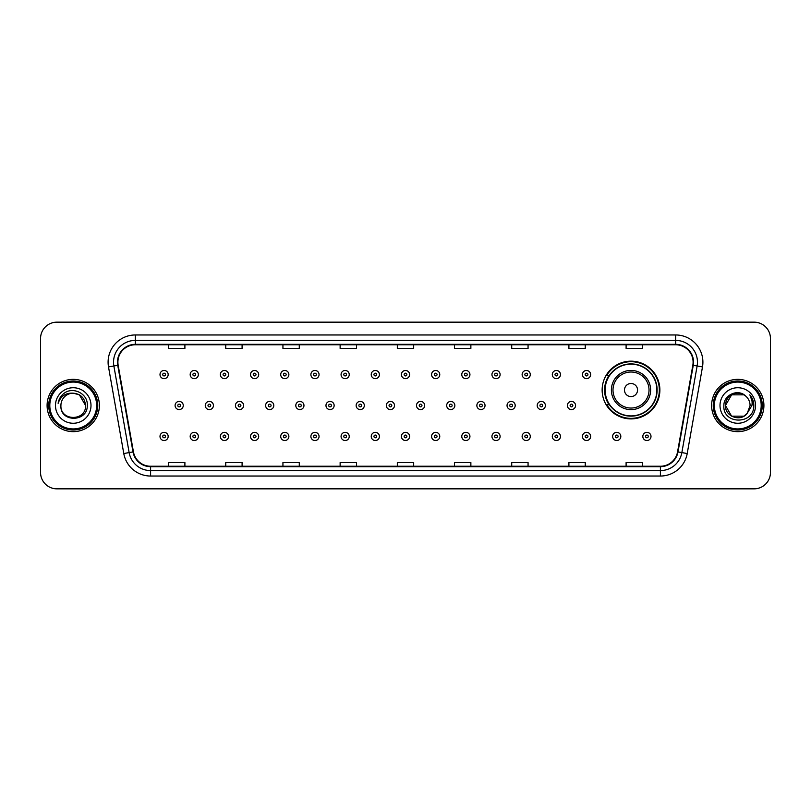 <?xml version="1.0" encoding="UTF-8"?>
<svg xmlns="http://www.w3.org/2000/svg" width="811" height="811" viewBox="0 0 811 811"><rect width="100%" height="100%" fill="white"/><g stroke="black" fill="none" stroke-linecap="round" stroke-linejoin="round"><path stroke-width="1.22" d="M602.137 390.03A28.872 28.872 0 0 0 631.009 418.902A28.872 28.872 0 0 0 659.88 390.03A28.872 28.872 0 0 0 631.009 361.159A28.872 28.872 0 0 0 602.137 390.03M609.061 404.74A26.418 26.418 0 0 1 609.061 375.321M40.55 338.501L40.55 472.499A16.342 16.342 0 0 0 56.892 488.84L754.108 488.84A16.342 16.342 0 0 0 770.45 472.499L770.45 338.501A16.342 16.342 0 0 0 754.108 322.16L56.892 322.16A16.342 16.342 0 0 0 40.55 338.501L40.55 472.499M47.089 405.5A26.145 26.145 0 0 0 73.233 431.645A26.145 26.145 0 0 0 99.378 405.5A26.145 26.145 0 0 0 73.233 379.355A26.145 26.145 0 0 0 47.089 405.5A26.145 26.145 0 0 0 73.233 431.645A26.145 26.145 0 0 0 99.378 405.5A26.145 26.145 0 0 0 73.233 379.355A26.145 26.145 0 0 0 47.089 405.5M711.622 405.5A26.145 26.145 0 0 0 737.767 431.645A26.145 26.145 0 0 0 763.911 405.5A26.145 26.145 0 0 0 737.767 379.355A26.145 26.145 0 0 0 711.622 405.5A26.145 26.145 0 0 0 737.767 431.645A26.145 26.145 0 0 0 763.911 405.5A26.145 26.145 0 0 0 737.767 379.355A26.145 26.145 0 0 0 711.622 405.5M117.899 362.193A17.426 17.426 0 0 1 135.325 344.766L675.675 344.766A17.426 17.426 0 0 1 692.837 365.224L677.57 451.828A17.426 17.426 0 0 1 660.397 466.234L150.603 466.234A17.426 17.426 0 0 1 133.43 451.828L118.163 365.224A17.426 17.426 0 0 1 117.899 362.193M117.463 362.193A17.862 17.862 0 0 0 117.737 365.295L133.004 451.909A17.862 17.862 0 0 0 150.603 466.67L660.397 466.67A17.862 17.862 0 0 0 677.996 451.909L693.263 365.295A17.862 17.862 0 0 0 675.675 344.33L135.325 344.33A17.862 17.862 0 0 0 117.463 362.193M108.512 366.927A27.239 27.239 0 0 1 135.325 334.963L675.675 334.963A27.239 27.239 0 0 1 702.488 366.927L687.221 453.531A27.239 27.239 0 0 1 660.397 476.037L150.603 476.037A27.239 27.239 0 0 1 123.779 453.531L108.512 366.927L113.875 365.984A21.785 21.785 0 0 1 135.325 340.407L675.675 340.407A21.785 21.785 0 0 1 697.125 365.984L681.858 452.589A21.785 21.785 0 0 1 660.397 470.593L150.603 470.593A21.785 21.785 0 0 1 129.142 452.589L113.875 365.984A21.785 21.785 0 0 1 113.54 362.193M754.108 322.16L56.892 322.16M56.892 488.84L754.108 488.84M770.45 472.499L770.45 338.501M397.329 344.766L397.329 348.456L413.671 348.456L413.671 344.766M340.133 344.766L340.133 348.456L356.475 348.456L356.475 344.766M282.938 344.766L282.938 348.456L299.279 348.456L299.279 344.766M225.752 344.766L225.752 348.456L242.094 348.456L242.094 344.766M168.556 344.766L168.556 348.456L184.898 348.456L184.898 344.766M454.525 344.766L454.525 348.456L470.867 348.456L470.867 344.766M511.721 344.766L511.721 348.456L528.062 348.456L528.062 344.766M568.906 344.766L568.906 348.456L585.248 348.456L585.248 344.766M626.102 344.766L626.102 348.456L642.444 348.456L642.444 344.766M413.671 466.234L413.671 462.544L397.329 462.544L397.329 466.234M356.475 466.234L356.475 462.544L340.133 462.544L340.133 466.234M299.279 466.234L299.279 462.544L282.938 462.544L282.938 466.234M242.094 466.234L242.094 462.544L225.752 462.544L225.752 466.234M184.898 466.234L184.898 462.544L168.556 462.544L168.556 466.234M470.867 466.234L470.867 462.544L454.525 462.544L454.525 466.234M528.062 466.234L528.062 462.544L511.721 462.544L511.721 466.234M585.248 466.234L585.248 462.544L568.906 462.544L568.906 466.234M642.444 466.234L642.444 462.544L626.102 462.544L626.102 466.234M96.651 405.5A23.418 23.418 0 0 0 73.233 382.082A23.418 23.418 0 0 0 49.806 405.5A23.418 23.418 0 0 0 73.233 428.918A23.418 23.418 0 0 0 96.651 405.5M97.746 405.5A24.512 24.512 0 0 0 73.233 380.988A24.512 24.512 0 0 0 48.721 405.5A24.512 24.512 0 0 0 73.233 430.012A24.512 24.512 0 0 0 97.746 405.5M73.233 393.183L79.387 394.835L85.55 405.5C84.81 398.019 80.715 393.913 73.233 393.183L79.387 394.835L85.55 405.5L79.387 394.835L73.233 393.183L79.387 394.835L85.55 405.5L79.387 394.835L73.233 393.183L79.387 394.835L85.55 405.5C86.301 421.385 60.166 421.385 60.916 405.5C59.771 422.713 87.821 422.318 87.274 405.5C88.227 393.72 72.929 386.097 63.876 393.447C60.673 396.011 58.757 399.306 58.128 403.341C60.663 396.123 65.691 392.737 73.233 393.183L79.387 394.835L85.55 405.5C86.301 421.385 60.166 421.385 60.916 405.5C60.166 421.385 86.301 421.385 85.55 405.5C86.301 421.385 60.166 421.385 60.916 405.5C60.166 421.385 86.301 421.385 85.55 405.5C86.301 421.385 60.166 421.385 60.916 405.5A12.317 12.317 0 0 1 73.233 393.183L79.387 394.835L85.55 405.5A12.317 12.317 0 0 0 85.54 405.054M55.472 405.5A17.761 17.761 0 0 0 73.233 423.261A17.761 17.761 0 0 0 90.994 405.5A17.761 17.761 0 0 0 73.233 387.739A17.761 17.761 0 0 0 55.472 405.5M637.547 390.03A6.539 6.539 0 0 0 631.009 383.491A6.539 6.539 0 0 0 624.47 390.03A6.539 6.539 0 0 0 631.009 396.569A6.539 6.539 0 0 0 637.547 390.03M650.615 390.03A19.606 19.606 0 0 0 631.009 370.424A19.606 19.606 0 0 0 611.393 390.03A19.606 19.606 0 0 0 631.009 409.636A19.606 19.606 0 0 0 650.615 390.03A19.606 19.606 0 0 1 631.009 409.636A19.606 19.606 0 0 1 611.393 390.03M656.88 390.03A25.871 25.871 0 0 0 631.009 364.159A25.871 25.871 0 0 0 605.138 390.03A25.871 25.871 0 0 0 631.009 415.901A25.871 25.871 0 0 0 656.88 390.03M659.333 390.03A28.324 28.324 0 0 1 606.8 404.74L609.426 404.74A26.114 26.114 0 0 0 657.123 390.091A26.114 26.114 0 0 0 609.426 375.321L606.8 375.321A28.324 28.324 0 0 1 659.333 390.03M743.92 416.165A12.317 12.317 0 0 0 747.245 413.357L743.92 416.165L731.613 416.165L725.45 405.5L731.613 394.835L743.92 394.835L745.836 396.194C738.274 388.276 723.726 394.805 723.868 405.5C722.479 424.508 753.297 425.005 753.804 406.423L753.824 405.5C753.784 401.465 752.436 397.917 749.79 394.856C751.807 398.16 752.507 401.709 751.919 405.5L747.002 413.651C740.342 422.186 724.821 416.448 725.45 405.5L731.613 416.165L743.92 416.165L747.245 413.357L744.488 415.82M761.194 405.5A23.418 23.418 0 0 0 737.767 382.082A23.418 23.418 0 0 0 714.349 405.5A23.418 23.418 0 0 0 737.767 428.918A23.418 23.418 0 0 0 761.194 405.5M762.279 405.5A24.512 24.512 0 0 0 737.767 380.988A24.512 24.512 0 0 0 713.254 405.5A24.512 24.512 0 0 0 737.767 430.012A24.512 24.512 0 0 0 762.279 405.5M747.245 413.357L750.084 405.5C750.013 401.79 748.594 398.688 745.836 396.194M720.006 405.5A17.761 17.761 0 0 0 737.767 423.261A17.761 17.761 0 0 0 755.528 405.5A17.761 17.761 0 0 0 737.767 387.739A17.761 17.761 0 0 0 720.006 405.5M743.92 394.835A12.317 12.317 0 0 0 725.45 405.5M749.911 394.998L753.814 405.966M749.79 394.856L753.003 400.421M168.171 374.56A4.085 4.085 0 0 1 164.086 378.646A4.085 4.085 0 0 1 160 374.56A4.085 4.085 0 0 1 164.086 370.475A4.085 4.085 0 0 1 168.171 374.56A4.085 4.085 0 0 0 164.086 370.475A4.085 4.085 0 0 0 160 374.56M198.35 374.56A4.085 4.085 0 0 1 194.265 378.646A4.085 4.085 0 0 1 190.179 374.56A4.085 4.085 0 0 1 194.265 370.475A4.085 4.085 0 0 1 198.35 374.56A4.085 4.085 0 0 0 194.265 370.475A4.085 4.085 0 0 0 190.179 374.56M228.53 374.56A4.085 4.085 0 0 1 224.444 378.646A4.085 4.085 0 0 1 220.359 374.56A4.085 4.085 0 0 1 224.444 370.475A4.085 4.085 0 0 1 228.53 374.56A4.085 4.085 0 0 0 224.444 370.475A4.085 4.085 0 0 0 220.359 374.56M258.699 374.56A4.085 4.085 0 0 1 254.613 378.646A4.085 4.085 0 0 1 250.528 374.56A4.085 4.085 0 0 1 254.613 370.475A4.085 4.085 0 0 1 258.699 374.56A4.085 4.085 0 0 0 254.613 370.475A4.085 4.085 0 0 0 250.528 374.56M288.878 374.56A4.085 4.085 0 0 1 284.793 378.646A4.085 4.085 0 0 1 280.707 374.56A4.085 4.085 0 0 1 284.793 370.475A4.085 4.085 0 0 1 288.878 374.56A4.085 4.085 0 0 0 284.793 370.475A4.085 4.085 0 0 0 280.707 374.56M319.058 374.56A4.085 4.085 0 0 1 314.972 378.646A4.085 4.085 0 0 1 310.887 374.56A4.085 4.085 0 0 1 314.972 370.475A4.085 4.085 0 0 1 319.058 374.56A4.085 4.085 0 0 0 314.972 370.475A4.085 4.085 0 0 0 310.887 374.56M349.237 374.56A4.085 4.085 0 0 1 345.151 378.646A4.085 4.085 0 0 1 341.066 374.56A4.085 4.085 0 0 1 345.151 370.475A4.085 4.085 0 0 1 349.237 374.56A4.085 4.085 0 0 0 345.151 370.475A4.085 4.085 0 0 0 341.066 374.56M379.406 374.56A4.085 4.085 0 0 1 375.321 378.646A4.085 4.085 0 0 1 371.235 374.56A4.085 4.085 0 0 1 375.321 370.475A4.085 4.085 0 0 1 379.406 374.56A4.085 4.085 0 0 0 375.321 370.475A4.085 4.085 0 0 0 371.235 374.56M409.585 374.56A4.085 4.085 0 0 1 405.5 378.646A4.085 4.085 0 0 1 401.415 374.56A4.085 4.085 0 0 1 405.5 370.475A4.085 4.085 0 0 1 409.585 374.56A4.085 4.085 0 0 0 405.5 370.475A4.085 4.085 0 0 0 401.415 374.56M439.765 374.56A4.085 4.085 0 0 1 435.679 378.646A4.085 4.085 0 0 1 431.594 374.56A4.085 4.085 0 0 1 435.679 370.475A4.085 4.085 0 0 1 439.765 374.56A4.085 4.085 0 0 0 435.679 370.475A4.085 4.085 0 0 0 431.594 374.56M469.934 374.56A4.085 4.085 0 0 1 465.849 378.646A4.085 4.085 0 0 1 461.763 374.56A4.085 4.085 0 0 1 465.849 370.475A4.085 4.085 0 0 1 469.934 374.56A4.085 4.085 0 0 0 465.849 370.475A4.085 4.085 0 0 0 461.763 374.56M500.113 374.56A4.085 4.085 0 0 1 496.028 378.646A4.085 4.085 0 0 1 491.942 374.56A4.085 4.085 0 0 1 496.028 370.475A4.085 4.085 0 0 1 500.113 374.56A4.085 4.085 0 0 0 496.028 370.475A4.085 4.085 0 0 0 491.942 374.56M530.293 374.56A4.085 4.085 0 0 1 526.207 378.646A4.085 4.085 0 0 1 522.122 374.56A4.085 4.085 0 0 1 526.207 370.475A4.085 4.085 0 0 1 530.293 374.56A4.085 4.085 0 0 0 526.207 370.475A4.085 4.085 0 0 0 522.122 374.56M560.472 374.56A4.085 4.085 0 0 1 556.387 378.646A4.085 4.085 0 0 1 552.301 374.56A4.085 4.085 0 0 1 556.387 370.475A4.085 4.085 0 0 1 560.472 374.56A4.085 4.085 0 0 0 556.387 370.475A4.085 4.085 0 0 0 552.301 374.56M590.641 374.56A4.085 4.085 0 0 1 586.556 378.646A4.085 4.085 0 0 1 582.47 374.56A4.085 4.085 0 0 1 586.556 370.475A4.085 4.085 0 0 1 590.641 374.56A4.085 4.085 0 0 0 586.556 370.475A4.085 4.085 0 0 0 582.47 374.56M175.095 405.5A4.085 4.085 0 0 1 179.18 401.415A4.085 4.085 0 0 1 183.266 405.5A4.085 4.085 0 0 1 179.18 409.585A4.085 4.085 0 0 1 175.095 405.5A4.085 4.085 0 0 0 179.18 409.585A4.085 4.085 0 0 0 183.266 405.5M205.264 405.5A4.085 4.085 0 0 1 209.35 401.415A4.085 4.085 0 0 1 213.435 405.5A4.085 4.085 0 0 1 209.35 409.585A4.085 4.085 0 0 1 205.264 405.5A4.085 4.085 0 0 0 209.35 409.585A4.085 4.085 0 0 0 213.435 405.5M235.443 405.5A4.085 4.085 0 0 1 239.529 401.415A4.085 4.085 0 0 1 243.614 405.5A4.085 4.085 0 0 1 239.529 409.585A4.085 4.085 0 0 1 235.443 405.5A4.085 4.085 0 0 0 239.529 409.585A4.085 4.085 0 0 0 243.614 405.5M265.623 405.5A4.085 4.085 0 0 1 269.708 401.415A4.085 4.085 0 0 1 273.794 405.5A4.085 4.085 0 0 1 269.708 409.585A4.085 4.085 0 0 1 265.623 405.5A4.085 4.085 0 0 0 269.708 409.585A4.085 4.085 0 0 0 273.794 405.5M295.802 405.5A4.085 4.085 0 0 1 299.877 401.415A4.085 4.085 0 0 1 303.963 405.5A4.085 4.085 0 0 1 299.877 409.585A4.085 4.085 0 0 1 295.802 405.5A4.085 4.085 0 0 0 299.877 409.585A4.085 4.085 0 0 0 303.963 405.5M325.971 405.5A4.085 4.085 0 0 1 330.057 401.415A4.085 4.085 0 0 1 334.142 405.5A4.085 4.085 0 0 1 330.057 409.585A4.085 4.085 0 0 1 325.971 405.5A4.085 4.085 0 0 0 330.057 409.585A4.085 4.085 0 0 0 334.142 405.5M356.151 405.5A4.085 4.085 0 0 1 360.236 401.415A4.085 4.085 0 0 1 364.321 405.5A4.085 4.085 0 0 1 360.236 409.585A4.085 4.085 0 0 1 356.151 405.5A4.085 4.085 0 0 0 360.236 409.585A4.085 4.085 0 0 0 364.321 405.5M386.33 405.5A4.085 4.085 0 0 1 390.415 401.415A4.085 4.085 0 0 1 394.501 405.5A4.085 4.085 0 0 1 390.415 409.585A4.085 4.085 0 0 1 386.33 405.5A4.085 4.085 0 0 0 390.415 409.585A4.085 4.085 0 0 0 394.501 405.5M416.499 405.5A4.085 4.085 0 0 1 420.585 401.415A4.085 4.085 0 0 1 424.67 405.5A4.085 4.085 0 0 1 420.585 409.585A4.085 4.085 0 0 1 416.499 405.5A4.085 4.085 0 0 0 420.585 409.585A4.085 4.085 0 0 0 424.67 405.5M446.679 405.5A4.085 4.085 0 0 1 450.764 401.415A4.085 4.085 0 0 1 454.849 405.5A4.085 4.085 0 0 1 450.764 409.585A4.085 4.085 0 0 1 446.679 405.5A4.085 4.085 0 0 0 450.764 409.585A4.085 4.085 0 0 0 454.849 405.5M476.858 405.5A4.085 4.085 0 0 1 480.943 401.415A4.085 4.085 0 0 1 485.029 405.5A4.085 4.085 0 0 1 480.943 409.585A4.085 4.085 0 0 1 476.858 405.5A4.085 4.085 0 0 0 480.943 409.585A4.085 4.085 0 0 0 485.029 405.5M507.037 405.5A4.085 4.085 0 0 1 511.123 401.415A4.085 4.085 0 0 1 515.198 405.5A4.085 4.085 0 0 1 511.123 409.585A4.085 4.085 0 0 1 507.037 405.5A4.085 4.085 0 0 0 511.123 409.585A4.085 4.085 0 0 0 515.198 405.5M537.206 405.5A4.085 4.085 0 0 1 541.292 401.415A4.085 4.085 0 0 1 545.377 405.5A4.085 4.085 0 0 1 541.292 409.585A4.085 4.085 0 0 1 537.206 405.5A4.085 4.085 0 0 0 541.292 409.585A4.085 4.085 0 0 0 545.377 405.5M567.386 405.5A4.085 4.085 0 0 1 571.471 401.415A4.085 4.085 0 0 1 575.557 405.5A4.085 4.085 0 0 1 571.471 409.585A4.085 4.085 0 0 1 567.386 405.5A4.085 4.085 0 0 0 571.471 409.585A4.085 4.085 0 0 0 575.557 405.5M160 436.44A4.085 4.085 0 0 1 164.086 432.354A4.085 4.085 0 0 1 168.171 436.44A4.085 4.085 0 0 1 164.086 440.525A4.085 4.085 0 0 1 160 436.44A4.085 4.085 0 0 0 164.086 440.525A4.085 4.085 0 0 0 168.171 436.44M190.179 436.44A4.085 4.085 0 0 1 194.265 432.354A4.085 4.085 0 0 1 198.35 436.44A4.085 4.085 0 0 1 194.265 440.525A4.085 4.085 0 0 1 190.179 436.44A4.085 4.085 0 0 0 194.265 440.525A4.085 4.085 0 0 0 198.35 436.44M220.359 436.44A4.085 4.085 0 0 1 224.444 432.354A4.085 4.085 0 0 1 228.53 436.44A4.085 4.085 0 0 1 224.444 440.525A4.085 4.085 0 0 1 220.359 436.44A4.085 4.085 0 0 0 224.444 440.525A4.085 4.085 0 0 0 228.53 436.44M250.528 436.44A4.085 4.085 0 0 1 254.613 432.354A4.085 4.085 0 0 1 258.699 436.44A4.085 4.085 0 0 1 254.613 440.525A4.085 4.085 0 0 1 250.528 436.44A4.085 4.085 0 0 0 254.613 440.525A4.085 4.085 0 0 0 258.699 436.44M280.707 436.44A4.085 4.085 0 0 1 284.793 432.354A4.085 4.085 0 0 1 288.878 436.44A4.085 4.085 0 0 1 284.793 440.525A4.085 4.085 0 0 1 280.707 436.44A4.085 4.085 0 0 0 284.793 440.525A4.085 4.085 0 0 0 288.878 436.44M310.887 436.44A4.085 4.085 0 0 1 314.972 432.354A4.085 4.085 0 0 1 319.058 436.44A4.085 4.085 0 0 1 314.972 440.525A4.085 4.085 0 0 1 310.887 436.44A4.085 4.085 0 0 0 314.972 440.525A4.085 4.085 0 0 0 319.058 436.44M341.066 436.44A4.085 4.085 0 0 1 345.151 432.354A4.085 4.085 0 0 1 349.237 436.44A4.085 4.085 0 0 1 345.151 440.525A4.085 4.085 0 0 1 341.066 436.44A4.085 4.085 0 0 0 345.151 440.525A4.085 4.085 0 0 0 349.237 436.44M371.235 436.44A4.085 4.085 0 0 1 375.321 432.354A4.085 4.085 0 0 1 379.406 436.44A4.085 4.085 0 0 1 375.321 440.525A4.085 4.085 0 0 1 371.235 436.44A4.085 4.085 0 0 0 375.321 440.525A4.085 4.085 0 0 0 379.406 436.44M401.415 436.44A4.085 4.085 0 0 1 405.5 432.354A4.085 4.085 0 0 1 409.585 436.44A4.085 4.085 0 0 1 405.5 440.525A4.085 4.085 0 0 1 401.415 436.44A4.085 4.085 0 0 0 405.5 440.525A4.085 4.085 0 0 0 409.585 436.44M431.594 436.44A4.085 4.085 0 0 1 435.679 432.354A4.085 4.085 0 0 1 439.765 436.44A4.085 4.085 0 0 1 435.679 440.525A4.085 4.085 0 0 1 431.594 436.44A4.085 4.085 0 0 0 435.679 440.525A4.085 4.085 0 0 0 439.765 436.44M461.763 436.44A4.085 4.085 0 0 1 465.849 432.354A4.085 4.085 0 0 1 469.934 436.44A4.085 4.085 0 0 1 465.849 440.525A4.085 4.085 0 0 1 461.763 436.44A4.085 4.085 0 0 0 465.849 440.525A4.085 4.085 0 0 0 469.934 436.44M491.942 436.44A4.085 4.085 0 0 1 496.028 432.354A4.085 4.085 0 0 1 500.113 436.44A4.085 4.085 0 0 1 496.028 440.525A4.085 4.085 0 0 1 491.942 436.44A4.085 4.085 0 0 0 496.028 440.525A4.085 4.085 0 0 0 500.113 436.44M522.122 436.44A4.085 4.085 0 0 1 526.207 432.354A4.085 4.085 0 0 1 530.293 436.44A4.085 4.085 0 0 1 526.207 440.525A4.085 4.085 0 0 1 522.122 436.44A4.085 4.085 0 0 0 526.207 440.525A4.085 4.085 0 0 0 530.293 436.44M552.301 436.44A4.085 4.085 0 0 1 556.387 432.354A4.085 4.085 0 0 1 560.472 436.44A4.085 4.085 0 0 1 556.387 440.525A4.085 4.085 0 0 1 552.301 436.44A4.085 4.085 0 0 0 556.387 440.525A4.085 4.085 0 0 0 560.472 436.44M582.47 436.44A4.085 4.085 0 0 1 586.556 432.354A4.085 4.085 0 0 1 590.641 436.44A4.085 4.085 0 0 1 586.556 440.525A4.085 4.085 0 0 1 582.47 436.44A4.085 4.085 0 0 0 586.556 440.525A4.085 4.085 0 0 0 590.641 436.44M612.65 436.44A4.085 4.085 0 0 1 616.735 432.354A4.085 4.085 0 0 1 620.82 436.44A4.085 4.085 0 0 1 616.735 440.525A4.085 4.085 0 0 1 612.65 436.44A4.085 4.085 0 0 0 616.735 440.525A4.085 4.085 0 0 0 620.82 436.44M642.829 436.44A4.085 4.085 0 0 1 646.914 432.354A4.085 4.085 0 0 1 651 436.44A4.085 4.085 0 0 1 646.914 440.525A4.085 4.085 0 0 1 642.829 436.44A4.085 4.085 0 0 0 646.914 440.525A4.085 4.085 0 0 0 651 436.44M675.675 334.963L675.675 344.33M113.875 365.984L117.737 365.295M150.603 476.037L150.603 466.67M660.397 466.67L660.397 476.037M677.996 451.909L687.221 453.531M123.779 453.531L133.004 451.909M693.263 365.295L702.488 366.927M135.325 334.963L135.325 344.33M649.023 390.03A18.014 18.014 0 0 0 631.009 372.016A18.014 18.014 0 0 0 612.994 390.03A18.014 18.014 0 0 0 631.009 408.045A18.014 18.014 0 0 0 649.023 390.03M162.727 374.56A1.358 1.358 0 0 0 164.086 375.919A1.358 1.358 0 0 0 165.454 374.56A1.358 1.358 0 0 0 164.086 373.202A1.358 1.358 0 0 0 162.727 374.56M192.906 374.56A1.358 1.358 0 0 0 194.265 375.919A1.358 1.358 0 0 0 195.623 374.56A1.358 1.358 0 0 0 194.265 373.202A1.358 1.358 0 0 0 192.906 374.56M223.076 374.56A1.358 1.358 0 0 0 224.444 375.919A1.358 1.358 0 0 0 225.803 374.56A1.358 1.358 0 0 0 224.444 373.202A1.358 1.358 0 0 0 223.076 374.56M253.255 374.56A1.358 1.358 0 0 0 254.613 375.919A1.358 1.358 0 0 0 255.982 374.56A1.358 1.358 0 0 0 254.613 373.202A1.358 1.358 0 0 0 253.255 374.56M283.434 374.56A1.358 1.358 0 0 0 284.793 375.919A1.358 1.358 0 0 0 286.151 374.56A1.358 1.358 0 0 0 284.793 373.202A1.358 1.358 0 0 0 283.434 374.56M313.614 374.56A1.358 1.358 0 0 0 314.972 375.919A1.358 1.358 0 0 0 316.331 374.56A1.358 1.358 0 0 0 314.972 373.202A1.358 1.358 0 0 0 313.614 374.56M343.783 374.56A1.358 1.358 0 0 0 345.151 375.919A1.358 1.358 0 0 0 346.51 374.56A1.358 1.358 0 0 0 345.151 373.202A1.358 1.358 0 0 0 343.783 374.56M373.962 374.56A1.358 1.358 0 0 0 375.321 375.919A1.358 1.358 0 0 0 376.689 374.56A1.358 1.358 0 0 0 375.321 373.202A1.358 1.358 0 0 0 373.962 374.56M404.142 374.56A1.358 1.358 0 0 0 405.5 375.919A1.358 1.358 0 0 0 406.858 374.56A1.358 1.358 0 0 0 405.5 373.202A1.358 1.358 0 0 0 404.142 374.56M434.311 374.56A1.358 1.358 0 0 0 435.679 375.919A1.358 1.358 0 0 0 437.038 374.56A1.358 1.358 0 0 0 435.679 373.202A1.358 1.358 0 0 0 434.311 374.56M464.49 374.56A1.358 1.358 0 0 0 465.849 375.919A1.358 1.358 0 0 0 467.217 374.56A1.358 1.358 0 0 0 465.849 373.202A1.358 1.358 0 0 0 464.49 374.56M494.669 374.56A1.358 1.358 0 0 0 496.028 375.919A1.358 1.358 0 0 0 497.386 374.56A1.358 1.358 0 0 0 496.028 373.202A1.358 1.358 0 0 0 494.669 374.56M524.849 374.56A1.358 1.358 0 0 0 526.207 375.919A1.358 1.358 0 0 0 527.566 374.56A1.358 1.358 0 0 0 526.207 373.202A1.358 1.358 0 0 0 524.849 374.56M555.018 374.56A1.358 1.358 0 0 0 556.387 375.919A1.358 1.358 0 0 0 557.745 374.56A1.358 1.358 0 0 0 556.387 373.202A1.358 1.358 0 0 0 555.018 374.56M585.197 374.56A1.358 1.358 0 0 0 586.556 375.919A1.358 1.358 0 0 0 587.924 374.56A1.358 1.358 0 0 0 586.556 373.202A1.358 1.358 0 0 0 585.197 374.56M180.539 405.5A1.358 1.358 0 0 0 179.18 404.142A1.358 1.358 0 0 0 177.812 405.5A1.358 1.358 0 0 0 179.18 406.858A1.358 1.358 0 0 0 180.539 405.5M210.718 405.5A1.358 1.358 0 0 0 209.35 404.142A1.358 1.358 0 0 0 207.991 405.5A1.358 1.358 0 0 0 209.35 406.858A1.358 1.358 0 0 0 210.718 405.5M240.887 405.5A1.358 1.358 0 0 0 239.529 404.142A1.358 1.358 0 0 0 238.17 405.5A1.358 1.358 0 0 0 239.529 406.858A1.358 1.358 0 0 0 240.887 405.5M271.067 405.5A1.358 1.358 0 0 0 269.708 404.142A1.358 1.358 0 0 0 268.34 405.5A1.358 1.358 0 0 0 269.708 406.858A1.358 1.358 0 0 0 271.067 405.5M301.246 405.5A1.358 1.358 0 0 0 299.877 404.142A1.358 1.358 0 0 0 298.519 405.5A1.358 1.358 0 0 0 299.877 406.858A1.358 1.358 0 0 0 301.246 405.5M331.425 405.5A1.358 1.358 0 0 0 330.057 404.142A1.358 1.358 0 0 0 328.698 405.5A1.358 1.358 0 0 0 330.057 406.858A1.358 1.358 0 0 0 331.425 405.5M361.594 405.5A1.358 1.358 0 0 0 360.236 404.142A1.358 1.358 0 0 0 358.878 405.5A1.358 1.358 0 0 0 360.236 406.858A1.358 1.358 0 0 0 361.594 405.5M391.774 405.5A1.358 1.358 0 0 0 390.415 404.142A1.358 1.358 0 0 0 389.047 405.5A1.358 1.358 0 0 0 390.415 406.858A1.358 1.358 0 0 0 391.774 405.5M421.953 405.5A1.358 1.358 0 0 0 420.585 404.142A1.358 1.358 0 0 0 419.226 405.5A1.358 1.358 0 0 0 420.585 406.858A1.358 1.358 0 0 0 421.953 405.5M452.122 405.5A1.358 1.358 0 0 0 450.764 404.142A1.358 1.358 0 0 0 449.406 405.5A1.358 1.358 0 0 0 450.764 406.858A1.358 1.358 0 0 0 452.122 405.5M482.302 405.5A1.358 1.358 0 0 0 480.943 404.142A1.358 1.358 0 0 0 479.575 405.5A1.358 1.358 0 0 0 480.943 406.858A1.358 1.358 0 0 0 482.302 405.5M512.481 405.5A1.358 1.358 0 0 0 511.123 404.142A1.358 1.358 0 0 0 509.754 405.5A1.358 1.358 0 0 0 511.123 406.858A1.358 1.358 0 0 0 512.481 405.5M542.66 405.5A1.358 1.358 0 0 0 541.292 404.142A1.358 1.358 0 0 0 539.933 405.5A1.358 1.358 0 0 0 541.292 406.858A1.358 1.358 0 0 0 542.66 405.5M572.83 405.5A1.358 1.358 0 0 0 571.471 404.142A1.358 1.358 0 0 0 570.113 405.5A1.358 1.358 0 0 0 571.471 406.858A1.358 1.358 0 0 0 572.83 405.5M165.454 436.44A1.358 1.358 0 0 0 164.086 435.081A1.358 1.358 0 0 0 162.727 436.44A1.358 1.358 0 0 0 164.086 437.798A1.358 1.358 0 0 0 165.454 436.44M195.623 436.44A1.358 1.358 0 0 0 194.265 435.081A1.358 1.358 0 0 0 192.906 436.44A1.358 1.358 0 0 0 194.265 437.798A1.358 1.358 0 0 0 195.623 436.44M225.803 436.44A1.358 1.358 0 0 0 224.444 435.081A1.358 1.358 0 0 0 223.076 436.44A1.358 1.358 0 0 0 224.444 437.798A1.358 1.358 0 0 0 225.803 436.44M255.982 436.44A1.358 1.358 0 0 0 254.613 435.081A1.358 1.358 0 0 0 253.255 436.44A1.358 1.358 0 0 0 254.613 437.798A1.358 1.358 0 0 0 255.982 436.44M286.151 436.44A1.358 1.358 0 0 0 284.793 435.081A1.358 1.358 0 0 0 283.434 436.44A1.358 1.358 0 0 0 284.793 437.798A1.358 1.358 0 0 0 286.151 436.44M316.331 436.44A1.358 1.358 0 0 0 314.972 435.081A1.358 1.358 0 0 0 313.614 436.44A1.358 1.358 0 0 0 314.972 437.798A1.358 1.358 0 0 0 316.331 436.44M346.51 436.44A1.358 1.358 0 0 0 345.151 435.081A1.358 1.358 0 0 0 343.783 436.44A1.358 1.358 0 0 0 345.151 437.798A1.358 1.358 0 0 0 346.51 436.44M376.689 436.44A1.358 1.358 0 0 0 375.321 435.081A1.358 1.358 0 0 0 373.962 436.44A1.358 1.358 0 0 0 375.321 437.798A1.358 1.358 0 0 0 376.689 436.44M406.858 436.44A1.358 1.358 0 0 0 405.5 435.081A1.358 1.358 0 0 0 404.142 436.44A1.358 1.358 0 0 0 405.5 437.798A1.358 1.358 0 0 0 406.858 436.44M437.038 436.44A1.358 1.358 0 0 0 435.679 435.081A1.358 1.358 0 0 0 434.311 436.44A1.358 1.358 0 0 0 435.679 437.798A1.358 1.358 0 0 0 437.038 436.44M467.217 436.44A1.358 1.358 0 0 0 465.849 435.081A1.358 1.358 0 0 0 464.49 436.44A1.358 1.358 0 0 0 465.849 437.798A1.358 1.358 0 0 0 467.217 436.44M497.386 436.44A1.358 1.358 0 0 0 496.028 435.081A1.358 1.358 0 0 0 494.669 436.44A1.358 1.358 0 0 0 496.028 437.798A1.358 1.358 0 0 0 497.386 436.44M527.566 436.44A1.358 1.358 0 0 0 526.207 435.081A1.358 1.358 0 0 0 524.849 436.44A1.358 1.358 0 0 0 526.207 437.798A1.358 1.358 0 0 0 527.566 436.44M557.745 436.44A1.358 1.358 0 0 0 556.387 435.081A1.358 1.358 0 0 0 555.018 436.44A1.358 1.358 0 0 0 556.387 437.798A1.358 1.358 0 0 0 557.745 436.44M587.924 436.44A1.358 1.358 0 0 0 586.556 435.081A1.358 1.358 0 0 0 585.197 436.44A1.358 1.358 0 0 0 586.556 437.798A1.358 1.358 0 0 0 587.924 436.44M618.094 436.44A1.358 1.358 0 0 0 616.735 435.081A1.358 1.358 0 0 0 615.377 436.44A1.358 1.358 0 0 0 616.735 437.798A1.358 1.358 0 0 0 618.094 436.44M648.273 436.44A1.358 1.358 0 0 0 646.914 435.081A1.358 1.358 0 0 0 645.546 436.44A1.358 1.358 0 0 0 646.914 437.798A1.358 1.358 0 0 0 648.273 436.44"/></g></svg>
